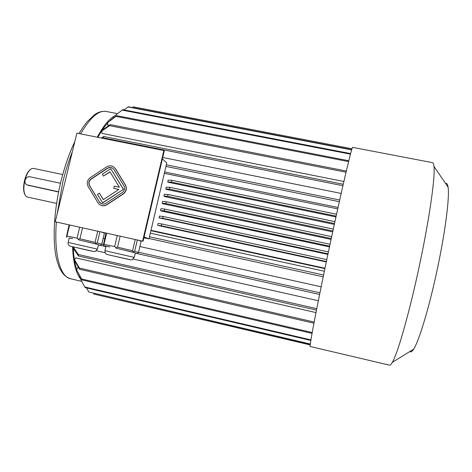 <?xml version="1.0" encoding="UTF-8"?>
<svg xmlns="http://www.w3.org/2000/svg" width="472" height="472" viewBox="0 0 472 472"><rect width="100%" height="100%" fill="white"/><g stroke="black" fill="none" stroke-linecap="round" stroke-linejoin="round"><path stroke-width="0.71" d="M112.672 168.209C110.997 167.259 109.297 167.3 107.586 168.333L91.326 179.03C89.013 180.894 88.47 183.13 89.704 185.738L99.504 201.981L101.362 203.703M103.392 199.597L99.35 193.142L97.45 194.393L102.725 202.907L123.475 189.313L110.731 168.663L102.306 174.203L103.451 176.085L110.082 171.967M103.451 176.085L109.976 171.796L119.404 187.219L114.283 186.145L113.752 188.375L118.796 189.502M142.609 241.08L163.855 150.521L76.901 133.139L55.242 221.787L143.081 241.257L164.268 150.922L163.855 150.521M100.689 205.202C102.79 206.134 104.855 205.987 106.884 204.748L123.286 194.01C126.402 191.508 127.115 188.499 125.428 184.994L115.492 168.787L113.61 166.864M103.928 245.7L109.899 246.945L103.928 245.7L103.403 244.962L105.952 233.056M115.965 248.207L124.455 250.201L115.965 248.207L115.917 247.564L114.649 246.549L117.257 235.557M132.886 252.178L124.455 250.201L135.075 252.844L132.886 252.178L133.505 251.694L132.567 250.726L135.21 239.522M135.299 253.098L137.216 253.499L135.316 253.027M137.216 253.499L138.485 252.449L141.122 241.221L138.538 240.254M138.485 252.449L134.667 251.257L137.322 239.988M134.667 251.257L133.505 251.694M114.649 246.549L103.97 244.337L106.625 233.209M103.97 244.337L103.403 244.962M132.567 250.726L117.546 247.198L120.153 236.195M117.546 247.198L115.917 247.564M139.966 240.572L141.122 241.221M68.145 242.343L69.189 238.047L72.629 238.602L69.183 238.059M78.376 239.8L86.942 241.806L78.376 239.8L78.293 239.151L77.054 238.148L79.685 227.256M95.444 243.8L86.942 241.806L98.028 244.555L95.444 243.8L96.04 243.316L95.067 242.348L97.728 231.245M69.614 225.032L66.936 236.065L66.44 236.696L69.089 224.92M66.44 236.696L66.965 237.428M98.459 244.856L100.548 245.292L101.757 244.236L104.412 233.115L101.362 232.047M101.757 244.236L97.261 242.897L99.934 231.728M97.261 242.897L96.04 243.316M100.548 245.292L98.471 244.791M95.067 242.348L79.91 238.785L82.541 227.887M79.91 238.785L78.293 239.151M66.936 236.065L77.054 238.148M102.766 232.354L104.412 233.115M143.895 237.788L148.987 238.909L166.775 162.875L162.397 158.911M148.987 238.909L144.096 236.932M335.952 216.943L168.115 182.257L167.743 181.962L171.478 182.127L171.897 180.316L168.162 180.162L167.743 181.962M164.327 173.348L337.728 208.878M324.99 268.238L150.999 230.301M326.305 261.948L158.026 225.486L161.306 225.775L161.731 223.946L158.049 223.474L157.63 225.292M327.892 254.408L159.023 217.875L162.716 218.306L328.016 253.824M329.486 246.891L161.4 211.031L160.539 210.518L164.238 210.895L164.663 209.072L160.964 208.707L160.539 210.518M331.09 239.381L163.082 203.821L162.162 203.231L165.873 203.556L166.297 201.727L162.586 201.42L162.162 203.231M332.701 231.888L164.763 196.623L163.92 196.039L167.643 196.311L168.061 194.488L164.339 194.228L163.92 196.039M334.323 224.412L166.439 189.431L165.778 188.942L169.507 189.16L334.518 223.51M324.358 271.247L150.326 233.18M324.901 268.645L150.91 230.69M338.041 207.462L164.645 171.985M341.173 193.431L162.734 157.477M343.887 181.496L102.005 133.393L101.799 131.069L102.436 130.03L110.171 124.632L346.324 171.047M109.097 125.381L107.746 125.115L107.734 122.549L116.578 115.628L348.802 160.745M113.422 117.917L110.3 120.342M107.74 122.909C104.477 126.49 101.203 131.299 97.905 137.34M73.201 246.903C73.591 256.243 74.782 263.789 76.771 269.541M78.747 267.813L77.65 267.559L76.6 269.925L81.597 278.97L312.216 332.542M315.986 312.594L75.721 257.842L74.582 259.901L79.455 268.072L314.163 322.051M318.334 300.752L133.281 259.069M105.15 252.732L96.435 250.768M321.155 286.805L139.871 246.531M104.613 238.696L103.156 238.372M114.543 115.947C109.014 119.027 103.25 126.112 97.238 137.204M72.57 246.75C73.189 261.848 75.638 272.273 79.927 278.037M62.746 174.546L33.441 168.398L31.695 168.64C28.845 170.197 26.574 174.091 24.88 180.322C23.27 187.744 23.588 193.013 25.842 196.134L27.341 197.054L56.587 203.391M27.724 185.172L58.593 192.01M30.409 169.477C27.948 171.365 26.007 174.976 24.585 180.304C23.157 186.682 23.293 191.52 24.992 194.824M60.51 183.26L30.125 176.817C25.671 175.643 22.851 182.853 26.981 184.865L58.634 191.797M346.047 172.221L109.539 125.676L101.799 131.069M109.539 125.676L110.171 124.632M348.59 161.619L115.953 116.377L116.578 115.628M115.953 116.377L107.734 122.549M350.625 153.589L122.732 109.675L113.982 116.377M350.478 154.149L122.148 110.123M113.416 118L113.498 116.749M351.734 149.642L128.437 106.814L123.977 109.917M351.658 149.889L127.9 106.961M352.012 148.768L133.057 106.814M310.234 344.943L93.491 293.997M310.34 344.017L88.795 291.991L310.31 344.247M86.547 287.938L88.795 291.991M310.948 339.893L84.771 286.982L85.131 287.607L310.859 340.442M84.771 286.982L79.561 277.371L79.927 276.368M312.063 333.409L81.868 279.884L81.597 278.97M81.868 279.884L76.6 269.925M313.939 323.214L79.615 269.264L79.455 268.072M79.615 269.264L74.753 261.099L74.582 259.901M316.759 308.658L78.464 254.567L78.505 255.995L73.679 248.998L73.974 247.086M316.476 310.092L78.505 255.995M73.632 247.57L78.464 254.567M101.232 138.001L103.751 136.496L103.132 137.806L342.926 185.708M343.25 184.269L103.751 136.496M319.939 292.782L138.532 252.243M103.303 244.366L101.805 244.036M319.603 294.44L135.281 253.175M105.923 246.602L98.441 244.927M339.698 200.01L166.321 164.822M339.327 201.668L165.949 166.421M323.208 276.804L149.075 238.507M323.586 274.993L149.482 236.773M326.789 259.624L161.731 223.946M326.394 261.523L161.306 225.775M328.418 251.924L163.141 216.483L162.716 218.306M163.141 216.483L159.447 216.064L159.023 217.875M330.046 244.254L164.663 209.072M329.645 246.154L164.238 210.895M331.68 236.631L166.297 201.727M331.273 238.531L165.873 203.556M333.309 229.085L168.061 194.488M332.896 230.979L167.643 196.311M334.931 221.622L169.932 187.349L169.507 189.16M169.932 187.349L166.203 187.142L165.778 188.942M336.542 214.247L171.897 180.316M336.129 216.129L171.478 182.127M432.553 162.669L352.631 147.376C352.041 145.889 342.796 184.806 331.509 237.434C318.677 297.053 308.747 348.684 310.234 346.507L310.24 346.507M432.635 162.681C433.331 162.852 433.792 164.114 434.016 166.474C435.172 176.386 430.222 213.167 421.325 256.408C411.153 306.422 398.067 353.091 392.309 362.372C391.152 364.396 390.22 365.334 389.524 365.169L310.234 346.507M445.603 183.508C446.813 182.929 447.639 184.145 448.087 187.16C449.574 196.234 445.981 226.784 438.812 261.93C430.641 302.558 419.331 340.802 413.59 349.197C412.003 351.669 410.776 352.431 409.92 351.469M143.081 241.257L55.242 221.787M97.952 202.783L99.209 204.27C101.563 206.052 104.058 206.181 106.701 204.659L123.109 193.915C126.23 191.408 126.95 188.399 125.257 184.888L115.227 168.533C112.879 165.601 110 165.047 106.584 166.87L90.311 177.578C87.226 180.056 86.506 183.042 88.152 186.523L97.952 202.783M99.315 201.886L100.206 202.96C101.976 204.341 103.864 204.447 105.875 203.296L122.277 192.552C124.62 190.67 125.157 188.417 123.888 185.785L113.858 169.413C112.088 167.253 109.941 166.858 107.404 168.215L91.125 178.917C88.813 180.782 88.27 183.024 89.503 185.632L99.504 201.981M102.536 202.818L123.475 189.313M123.304 189.213L110.731 168.663M113.752 188.375L118.873 189.455L103.297 199.662L99.35 193.142M72.417 151.5C68.711 160.834 65.525 170.941 62.847 181.826L57.088 214.229M56.357 222.105C53.849 254.786 60.322 276.846 70.499 278.745L81.727 281.359M106.377 111.492L106.117 111.439C98.512 110.177 90.022 117.664 80.647 133.889M29.105 185.702L28.031 185.254M70.369 246.189C68.623 245.57 67.874 244.307 68.127 242.407L97.433 249.127M71.006 246.366L93.22 251.375L71.006 246.366M107.415 254.567C105.675 254.184 104.855 252.892 104.949 250.691L134.284 257.405M107.651 254.632L130.231 259.724L107.651 254.632M79.03 133.564L83.007 127.18L86.942 121.941L94.365 114.861C98.058 112.088 101.976 110.95 106.117 111.439L117.534 113.652M448.087 187.16L434.016 166.474M413.59 349.197L392.309 362.372M70.499 278.745C67.136 277.63 64.434 275.66 62.398 272.84C60.091 269.229 59.289 268.143 57 260.674C52.209 243.115 53.525 211.804 60.9 181.632C64.652 166.492 69.301 153.135 74.847 141.559M70.776 246.307L88.706 250.467C96.371 252.142 93.71 251.476 95.202 251.452L97.45 249.063L98.495 244.697M107.634 254.626L125.941 258.863C132.974 260.397 130.573 259.801 132.083 259.748L134.302 257.334L135.34 252.927M104.967 250.626L105.993 246.301"/></g></svg>
